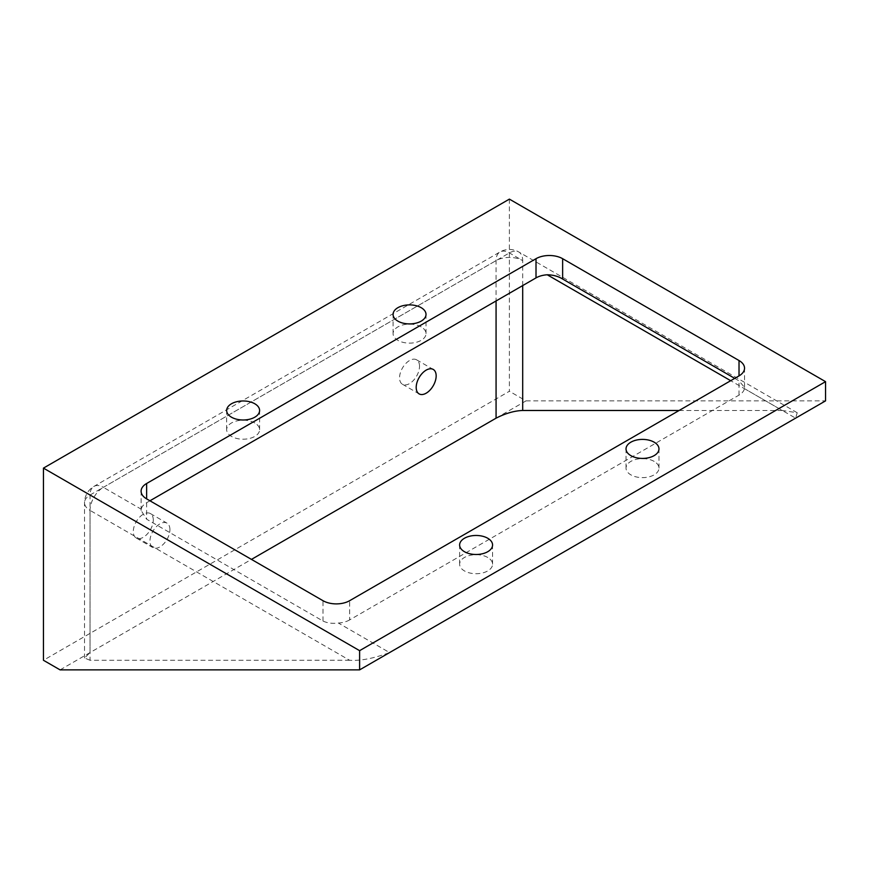 <?xml version="1.0" encoding="UTF-8"?>
<svg xmlns="http://www.w3.org/2000/svg" width="869" height="869" viewBox="0 0 869 869"><rect width="100%" height="100%" fill="white"/><g stroke="black" fill="none" stroke-linecap="round" stroke-linejoin="round"><path stroke-width="0.65" stroke-dasharray="4.34 3.26" d="M654.151 461.396A16.478 9.516 0 0 0 636.206 459.343A16.478 9.516 0 0 0 626.028 468.119A16.478 9.516 0 0 0 630.861 474.854A16.478 9.516 0 0 0 648.806 476.907A16.478 9.516 0 0 0 658.974 468.119A16.478 9.516 0 0 0 654.151 461.396M487.748 557.474A16.478 9.516 0 0 0 469.792 555.41A16.478 9.516 0 0 0 459.625 564.198A16.478 9.516 0 0 0 464.448 570.922A16.478 9.516 0 0 0 482.404 572.986A16.478 9.516 0 0 0 492.571 564.198A16.478 9.516 0 0 0 487.748 557.474M254.78 422.975A16.478 9.516 0 0 0 236.835 420.911A16.478 9.516 0 0 0 226.657 429.699A16.478 9.516 0 0 0 231.491 436.423A16.478 9.516 0 0 0 249.436 438.487A16.478 9.516 0 0 0 259.603 429.699A16.478 9.516 0 0 0 254.78 422.975M421.183 326.896A16.478 9.516 0 0 0 403.238 324.832A16.478 9.516 0 0 0 393.07 333.62A16.478 9.516 0 0 0 397.893 340.344A16.478 9.516 0 0 0 415.838 342.408A16.478 9.516 0 0 0 426.016 333.62A16.478 9.516 0 0 0 421.183 326.896M734.718 378.373L739.019 380.861L744.537 387.476L744.418 388.617A18.825 10.873 0 0 1 739.019 395.113L349.631 619.923L349.631 600.707M349.631 619.923A18.825 10.873 0 0 1 338.389 623.04C332.447 623.757 327.32 623.095 323.007 621.042L146.622 519.206L141.104 510.451L141.223 509.201A18.825 10.873 0 0 1 146.622 502.706L149.946 500.794M153.281 520.01A14.121 8.147 120 0 0 150.348 513.546A14.121 8.147 120 0 0 139.475 517.327A14.121 8.147 120 0 0 133.305 531.535A14.121 8.147 120 0 0 136.237 537.998A14.121 8.147 120 0 0 147.111 534.218A14.121 8.147 120 0 0 153.281 520.01M169.922 529.612A14.121 8.147 120 0 0 166.989 523.149A14.121 8.147 120 0 0 156.116 526.929A14.121 8.147 120 0 0 149.946 541.137A14.121 8.147 120 0 0 152.868 547.6A14.121 8.147 120 0 0 163.752 543.82A14.121 8.147 120 0 0 169.922 529.612M419.521 366.283A14.121 8.147 120 0 0 416.599 359.82A14.121 8.147 120 0 0 405.714 363.611A14.121 8.147 120 0 0 399.555 377.819A14.121 8.147 120 0 0 402.477 384.283A14.121 8.147 120 0 0 413.362 380.503A14.121 8.147 120 0 0 419.521 366.283M509.386 199.12L509.386 391.267L43.45 660.277M496.069 418.174L526.027 400.881L509.386 391.267M60.091 669.88L251.456 559.397M526.027 400.881L825.55 400.87M349.631 660.266L90.039 660.277L90.039 510.396L349.631 660.266C360.396 660.994 373.713 658.43 389.573 652.586L338.389 623.04M90.039 660.277L84.532 658.018L90.039 652.586L90.039 495.026A18.825 10.873 0 0 0 84.532 502.706A18.825 10.873 0 0 0 90.039 510.396A18.825 10.873 -60 0 1 103.357 487.335L141.223 509.201M744.418 388.617L795.602 418.163L797.21 412.732L782.285 410.483L730.699 380.698M679.113 410.483L782.285 410.483M739.019 395.113L739.019 380.861M146.622 502.706L146.622 519.206M323.007 621.042L323.007 600.707M522.693 285.586L522.693 260.613A18.825 10.873 0 0 0 496.069 260.613L90.039 495.026A18.825 10.873 60 0 1 93.939 486.401A18.825 10.873 60 0 1 103.357 487.335L509.386 252.922A18.825 10.873 -60 0 1 518.793 251.988A18.825 10.873 -60 0 1 522.693 260.613L509.386 252.922A18.825 10.873 -120 0 0 499.968 251.988A18.825 10.873 -120 0 0 496.069 260.613L496.069 300.956M626.028 468.119L626.028 448.915M658.974 468.119L658.974 448.915M459.625 564.198L459.625 544.982M492.571 564.198L492.571 544.982M226.657 429.699L226.657 410.483M259.603 429.699L259.603 410.483M393.07 333.62L393.07 314.404M426.016 333.62L426.016 314.404M150.348 513.546L166.989 523.149M136.237 537.998L152.868 547.6M416.599 359.82L433.24 369.434M402.477 384.283L419.119 393.885M744.537 387.476L744.537 368.206M797.21 412.732L518.793 251.988A18.825 18.825 0 0 0 499.968 251.988L93.939 486.401A18.825 18.825 0 0 0 84.532 502.706L84.532 658.018M141.104 510.451L141.104 491.181"/><path stroke-width="1.3" d="M654.151 442.18A16.478 9.516 0 0 0 636.206 440.127A16.478 9.516 0 0 0 626.028 448.915A16.478 9.516 0 0 0 630.861 455.638A16.478 9.516 0 0 0 648.806 457.691A16.478 9.516 0 0 0 658.974 448.915A16.478 9.516 0 0 0 654.151 442.18M487.748 538.259A16.478 9.516 0 0 0 469.792 536.195A16.478 9.516 0 0 0 459.625 544.982A16.478 9.516 0 0 0 464.448 551.706A16.478 9.516 0 0 0 482.404 553.77A16.478 9.516 0 0 0 492.571 544.982A16.478 9.516 0 0 0 487.748 538.259M254.78 403.759A16.478 9.516 0 0 0 236.835 401.695A16.478 9.516 0 0 0 226.657 410.483A16.478 9.516 0 0 0 231.491 417.207A16.478 9.516 0 0 0 249.436 419.271A16.478 9.516 0 0 0 259.603 410.483A16.478 9.516 0 0 0 254.78 403.759M421.183 307.68A16.478 9.516 0 0 0 403.238 305.616A16.478 9.516 0 0 0 393.07 314.404A16.478 9.516 0 0 0 397.893 321.128A16.478 9.516 0 0 0 415.838 323.192A16.478 9.516 0 0 0 426.016 314.404A16.478 9.516 0 0 0 421.183 307.68M739.019 375.897L349.631 600.707A18.825 10.873 0 0 1 323.007 600.707L146.622 498.871L146.622 483.501L536.01 258.69A18.825 10.873 0 0 1 562.634 258.69L739.019 360.526A18.825 10.873 0 0 1 744.537 368.206A18.825 10.873 0 0 1 739.019 375.897L739.019 360.526M149.946 500.794L536.01 277.895L536.01 258.69M436.162 375.897A14.121 8.147 120 0 0 433.24 369.434A14.121 8.147 120 0 0 422.356 373.214A14.121 8.147 120 0 0 416.197 387.422A14.121 8.147 120 0 0 419.119 393.885A14.121 8.147 120 0 0 430.003 390.105A14.121 8.147 120 0 0 436.162 375.897M359.614 650.664L359.614 669.88L60.091 669.88L43.45 660.277L43.45 468.119L359.614 650.664L825.55 381.654L509.386 199.12L43.45 468.119M146.622 483.501A18.825 10.873 0 0 0 141.104 491.181A18.825 10.873 0 0 0 146.622 498.871M359.614 669.88L825.55 400.87L825.55 381.654M251.456 559.397L496.069 418.174L496.069 300.956M730.699 380.698L547.242 274.778C553.195 274.897 558.322 276.309 562.634 279.025L734.718 378.373M547.242 274.778A18.825 10.873 0 0 0 536.01 277.895M679.113 410.483L522.693 410.483C514.47 410.755 505.595 413.318 496.069 418.174M562.634 279.025L562.634 258.69M522.693 410.483L522.693 285.586"/></g></svg>
